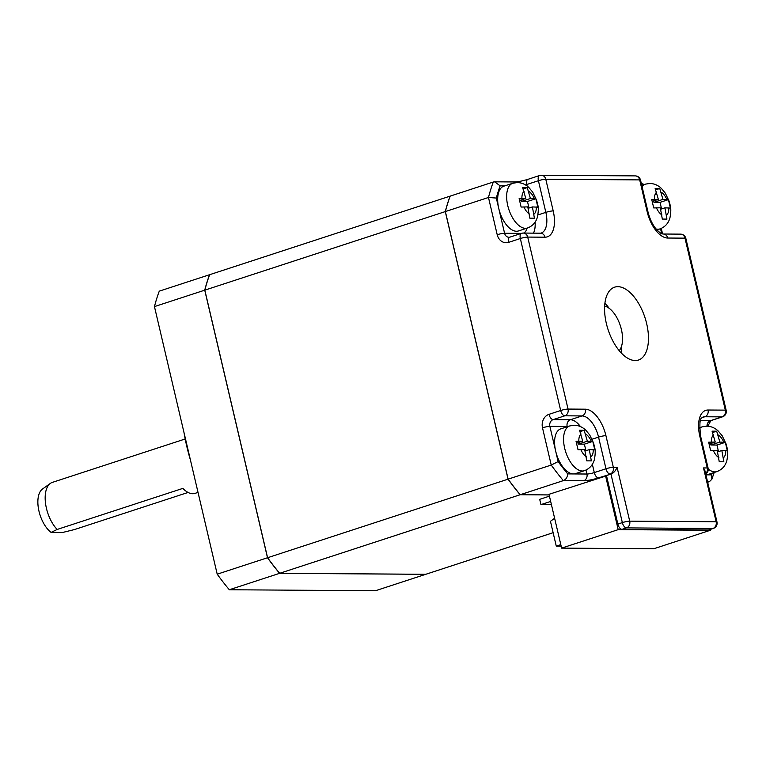 <?xml version="1.0" encoding="UTF-8"?>
<svg xmlns="http://www.w3.org/2000/svg" width="766" height="766" viewBox="0 0 766 766"><rect width="100%" height="100%" fill="white"/><g stroke="black" fill="none" stroke-linecap="round" stroke-linejoin="round"><path stroke-width="1.15" d="M561.162 546.148L556.269 546.11L550.457 521.311L554.613 518.237M556.269 546.11L560.808 544.626M710.187 529.45L710.379 530.264L653.81 548.753L561.622 548.121L549.002 494.309L606.538 475.83M551.434 504.679L540.94 504.612L550.677 501.433M710.379 530.264L618.191 529.641L605.571 475.83M561.622 548.121L618.191 529.641M706.989 426.135A5.477 4.653 90.4 0 1 710.408 420.697A5.477 2.767 71.9 0 0 710.867 420.63L722.549 416.809A5.477 2.767 -108.1 0 1 722.079 416.886A5.477 4.653 -89.6 0 0 725.335 410.136L684.995 238.149A5.477 4.653 -89.6 0 0 680.543 234.137A5.477 5.477 0 0 1 685.838 238.37A5.477 0.785 166.8 0 0 684.995 238.149L667.713 238.035A27.375 13.855 71.9 0 1 647.117 211.55L639.696 179.895L545.785 179.263L553.205 210.918A27.375 13.855 71.9 0 1 544.99 237.192L527.707 237.077L568.046 409.073L585.329 409.188A27.375 13.855 71.9 0 1 605.925 435.663L613.346 467.317L617.09 467.346C615.577 470.899 613.528 473.139 610.962 474.068L606.471 475.533L617.856 524.068A5.477 2.767 71.9 0 0 621.973 529.363L708.397 529.957A5.477 2.767 71.9 0 0 708.856 529.88L713.347 528.416A5.477 2.767 -108.1 0 1 712.878 528.492A5.477 4.653 -89.6 0 0 716.133 521.742L703.514 467.93L704.979 470.841M707.65 482.216L709.45 481.623L711.863 479.248L711.595 474.872A202.607 102.529 -108.1 0 0 712.217 473.12M708.397 529.957L712.878 528.492L626.464 527.898A5.477 2.767 -108.1 0 1 622.346 522.603L610.962 474.068L598.418 477.879A10.954 1.58 166.8 0 1 583.682 480.77A5.477 4.653 -89.6 0 0 586.938 474.03L573.389 473.934A23.545 11.911 71.9 0 0 575.381 473.627L584.362 470.697A23.545 11.911 -108.1 0 1 582.371 471.004A23.545 11.911 -108.1 0 1 565.155 450.13A23.545 11.911 -108.1 0 1 569.741 425.934L560.76 428.864A23.545 11.911 71.9 0 0 555.685 451.164A23.545 11.911 71.9 0 0 573.389 473.934L567.711 473.895C567.462 477.256 566.007 479.506 563.345 480.627L520.248 494.712L549.145 494.913M558.127 461.582L551.233 465.058L542.5 427.811A5.477 0.785 166.8 0 1 549.873 426.365L558.127 461.582A202.607 102.529 -108.1 0 0 567.711 473.895M586 470.046L586.938 474.03A5.477 0.785 166.8 0 0 594.301 472.584L605.973 468.763A5.477 0.785 -13.2 0 1 613.346 467.317A5.477 4.653 90.4 0 1 610.09 474.058A5.477 2.767 -108.1 0 1 605.973 468.763L598.552 437.108A21.908 11.088 71.9 0 0 582.083 415.928L564.791 415.814A5.477 2.767 -108.1 0 1 560.674 410.519L520.334 238.523L508.662 242.343A10.954 9.316 -89.6 0 1 497.211 234.722L488.478 197.475L445.372 211.56L508.136 479.143L551.233 465.058A208.084 105.296 -108.1 0 0 563.345 480.627L583.682 480.77M513.986 486.956L514.034 487.166A208.084 105.296 -108.1 0 1 508.05 479.171L445.285 211.588A208.084 105.296 -108.1 0 1 447.536 203.641L447.622 203.612A208.084 105.296 71.9 0 1 450.207 196.106L493.304 182.021A208.084 105.296 -108.1 0 0 488.478 197.475L496.32 198.059L498.762 208.476A23.545 11.911 71.9 0 0 516.476 231.246A23.545 11.911 71.9 0 0 518.467 230.949L527.439 228.009A23.545 11.911 -108.1 0 1 525.447 228.316A23.545 11.911 -108.1 0 1 508.231 207.442A23.545 11.911 -108.1 0 1 512.818 183.246L503.837 186.176A23.545 11.911 71.9 0 0 498.762 208.476L504.583 233.276A5.477 4.653 -89.6 0 0 509.036 237.288L509.84 237.154A5.477 2.767 71.9 0 0 508.662 242.343M493.304 182.021L494.625 181.82L500.141 185.841A202.607 102.529 -108.1 0 0 496.32 198.059M447.622 203.612A208.084 105.296 71.9 0 0 445.372 211.56M508.136 479.143A208.084 105.296 71.9 0 0 514.12 487.138A208.084 105.296 71.9 0 0 520.248 494.712M508.05 479.171L267.583 557.725A208.084 105.296 71.9 0 0 273.577 565.72A208.084 105.296 71.9 0 0 279.695 573.294L520.152 494.74A208.084 105.296 -108.1 0 1 514.034 487.166L514.149 487.166M641.18 182.863L643.555 184.73M711.595 474.872L705.926 474.834A23.545 11.911 71.9 0 0 707.899 474.537L716.88 471.597A23.545 11.911 -108.1 0 1 714.889 471.904A23.545 11.911 -108.1 0 1 708.234 469.031M719.245 461.754L723.851 461.793L721.84 450.523L727.317 450.753L725.335 442.317L719.858 442.078L716.679 431.191L712.064 431.162L715.253 442.049L708.665 442.193L710.647 450.628L717.225 450.485L719.245 461.754M712.753 432.474L716.679 431.191M709.22 444.012L715.253 442.049M718.498 451.614L716.957 445.056L710.877 445.008L710.542 443.581M710.877 445.008L719.858 442.078M716.957 445.056L725.335 442.317M717.56 451.921L721.84 450.523M617.856 286.675A38.329 19.399 71.9 0 0 614.619 287.173A38.329 19.399 71.9 0 0 607.151 326.565A38.329 19.399 71.9 0 0 635.186 360.537A38.329 19.399 71.9 0 0 638.423 360.049A38.329 19.399 71.9 0 0 645.891 320.657A38.329 19.399 71.9 0 0 617.856 286.675M529.813 218.166L534.419 218.205L532.408 206.935L537.856 207.155L535.874 198.72L530.426 198.49L527.247 187.603L522.632 187.574L525.811 198.461L519.137 198.614L521.11 207.059L527.793 206.897L529.813 218.166M523.322 188.886L527.247 187.603M519.693 200.462L525.811 198.461M529.009 208.046L527.458 201.468L521.445 201.42L521.11 199.993M528.128 208.323L532.408 206.935M527.458 201.468L535.874 198.72M521.445 201.42L530.426 198.49M662.322 219.066L666.937 219.105L664.917 207.835L670.394 208.074L668.421 199.629L662.935 199.39L659.756 188.503L655.15 188.474L658.329 199.361L651.742 199.505L653.724 207.94L660.311 207.806L662.322 219.066M652.297 201.334L658.329 199.361M655.84 189.786L659.756 188.503M661.575 208.927L660.043 202.368L653.953 202.329L662.935 199.39M653.953 202.329L653.618 200.893M660.043 202.368L668.421 199.629M660.646 209.233L664.917 207.835M586.737 460.854L591.342 460.883L589.322 449.623L594.78 449.843L592.798 441.398L587.35 441.178L584.161 430.291L579.556 430.253L582.735 441.149L576.051 441.302L578.033 449.738L584.717 449.585L586.737 460.854M576.616 443.141L582.735 441.149M580.245 431.564L584.161 430.291M585.923 450.724L584.381 444.156L578.368 444.108L587.35 441.178M578.368 444.108L578.033 442.681M584.381 444.156L592.798 441.398M585.052 451.011L589.322 449.623M604.92 303.125A38.329 19.399 -108.1 0 1 609.085 308.238M621.523 346.309A38.329 19.399 -108.1 0 1 621.178 352.896M604.652 306.113A24.445 12.371 -108.1 0 1 620.316 325.636A24.445 12.371 -108.1 0 1 619.196 350.646M450.197 196.134L450.121 196.134A208.084 105.296 -108.1 0 0 447.536 203.641L447.574 203.794M520.152 494.74L549.155 494.941M279.695 573.294L425.8 574.289L553.129 532.696M273.577 565.72L273.481 565.758A208.084 105.296 -108.1 0 1 267.497 557.753L204.733 290.17L154.454 306.601A208.084 105.296 71.9 0 1 159.28 291.147L450.121 196.134M209.654 274.688A208.084 105.296 71.9 0 0 207.079 282.204A208.084 105.296 71.9 0 0 204.828 290.142L445.285 211.588M267.583 557.725L204.828 290.142M154.454 306.601L217.209 574.184A208.084 105.296 71.9 0 0 229.321 589.753L375.426 590.749L425.714 574.318L279.609 573.332A208.084 105.296 -108.1 0 1 273.481 565.758L273.433 565.547M207.021 282.376L206.983 282.233A208.084 105.296 -108.1 0 1 209.568 274.716M207.079 282.204L206.983 282.233A208.084 105.296 -108.1 0 0 204.733 290.17M217.209 574.184L267.497 557.753M279.609 573.332L229.321 589.753M184.041 432.752A119.008 60.217 71.9 0 0 190.437 460.031M198.03 492.394L195.052 493.371A27.375 13.855 -108.1 0 1 192.735 493.725A27.375 13.855 -108.1 0 1 182.854 488.392L57.144 529.459A27.375 13.855 -108.1 0 1 45.634 504.143A27.375 13.855 -108.1 0 1 50.374 483.394A27.375 13.855 -108.1 0 1 52.337 482.389L185.19 438.985M188.072 492.452L74.426 529.574L62.515 532.494L51.102 532.408A24.445 12.371 -108.1 0 1 38.654 509.677A24.445 12.371 -108.1 0 1 42.513 489.005L50.374 483.394M57.144 529.459L51.102 532.408M540.94 504.612L539.704 499.336L549.433 496.157M709.45 481.623L707.516 481.613M592.357 464.282L594.301 472.584A5.477 2.767 71.9 0 0 598.418 477.879M549.002 414.329L560.674 410.519A5.477 0.785 -13.2 0 1 568.046 409.073A5.477 4.653 90.4 0 1 564.791 415.814L553.119 419.624A5.477 2.767 71.9 0 1 549.002 414.329A10.954 9.316 -89.6 0 0 542.5 427.811M580.475 426.605A21.908 11.088 -108.1 0 0 570.402 419.739L553.119 419.624A5.477 4.653 -89.6 0 0 549.873 426.365L567.156 426.49A5.477 4.653 90.4 0 1 570.402 419.739L582.083 415.928A5.477 4.653 -89.6 0 0 585.329 409.188M497.211 234.722A5.477 0.785 -13.2 0 1 504.583 233.276L521.368 233.391M661.709 233.659L660.541 228.708M705.658 473.714A5.477 4.653 -89.6 0 0 707.257 467.959L699.837 436.304A27.375 13.855 71.9 0 1 708.052 410.021L725.335 410.136A5.477 0.785 -13.2 0 1 726.178 410.356L685.838 238.37M700.459 420.63L710.408 420.697L722.079 416.886L704.797 416.761A21.908 11.088 71.9 0 0 702.949 417.049C703.044 419.28 698.018 413.008 700.679 436.524A5.477 0.785 166.8 0 0 699.837 436.304M703.514 467.93L707.257 467.959A5.477 0.785 -13.2 0 1 708.1 468.17L700.679 436.524M708.052 410.021A5.477 4.653 90.4 0 1 704.797 416.761L702.049 417.661M700.545 427.39L699.55 427.39M699.569 428.558A23.545 11.911 -108.1 0 1 702.25 426.834L699.55 427.715M718.91 457.647A12.591 6.377 -108.1 0 1 713.318 450.465M711.346 442.02A12.591 6.377 -108.1 0 1 713.567 434.887M718.182 434.925A12.591 6.377 -108.1 0 1 723.765 442.106M725.747 450.542A12.591 6.377 -108.1 0 1 723.516 457.675M617.09 467.346L629.709 521.158L716.133 521.742A5.477 0.785 -13.2 0 1 716.976 521.962L704.988 470.841M617.856 524.068L622.346 522.603A5.477 0.785 -13.2 0 1 629.709 521.158A5.477 4.653 90.4 0 1 626.464 527.898L621.973 529.363M605.925 435.663A5.477 0.785 166.8 0 0 598.552 437.108L592.08 439.224M527.707 237.077A5.477 0.785 166.8 0 0 520.334 238.523A5.477 2.767 -108.1 0 1 521.522 233.343A5.477 5.477 0 0 1 523.255 233.065A5.477 4.653 90.4 0 1 527.707 237.077M521.981 233.266A5.477 4.653 90.4 0 1 523.255 233.065L540.537 233.19A5.477 4.653 -89.6 0 1 544.99 237.192M537.904 214.959L545.842 212.364L538.412 180.709L526.74 184.52L527.094 186.014M540.537 233.19L541.112 233.103A21.908 11.088 71.9 0 0 545.842 212.364A5.477 0.785 -13.2 0 1 553.205 210.918M535.089 222.13A21.908 11.088 -108.1 0 1 533.462 233.142M540.059 175.452A5.477 4.653 90.4 0 1 541.332 175.251A5.477 4.653 90.4 0 1 545.785 179.263A5.477 0.785 166.8 0 0 538.412 180.709A5.477 2.767 -108.1 0 1 539.59 175.519L527.918 179.34A5.477 2.767 71.9 0 0 526.74 184.52A5.477 0.785 -13.2 0 1 525.457 184.903M516.983 182.547A5.477 4.653 -89.6 0 0 514.915 181.963C518.036 181.858 522.374 180.977 527.918 179.34M504.794 185.87L500.141 185.841M527.075 228.134A16.431 8.311 -108.1 0 1 523.551 233.075M529.469 214.059A12.591 6.377 -108.1 0 1 523.887 206.877M521.905 198.432A12.591 6.377 -108.1 0 1 524.135 191.299M528.741 191.337A12.591 6.377 -108.1 0 1 534.333 198.518M536.315 206.954A12.591 6.377 -108.1 0 1 534.084 214.087M647.117 211.55A5.477 0.785 -13.2 0 1 647.959 211.77L640.539 180.115A5.477 0.785 166.8 0 0 639.696 179.895A5.477 4.653 -89.6 0 0 635.244 175.893L541.332 175.251A5.477 5.477 0 0 0 539.59 175.519M680.543 234.137L663.26 234.023A5.477 4.653 90.4 0 1 667.713 238.035M642.052 186.559A23.545 11.911 -108.1 0 1 645.326 184.146L649.874 183.447C654.269 183.601 658.128 185.276 661.431 188.465L665.29 193.118L669.12 201.18C670.212 205.863 671.839 208.275 669.896 218.061C668.325 223.413 665.012 227.023 659.957 228.91A23.545 11.911 -108.1 0 1 657.965 229.216A23.545 11.911 -108.1 0 1 656.022 228.938M661.987 214.959A12.591 6.377 -108.1 0 1 656.405 207.778M654.423 199.332A12.591 6.377 -108.1 0 1 656.654 192.209M661.259 192.237A12.591 6.377 -108.1 0 1 666.841 199.419M668.823 207.864A12.591 6.377 -108.1 0 1 666.592 214.987M567.156 426.49A16.431 8.311 -108.1 0 1 567.874 426.547M586.392 456.747A12.591 6.377 -108.1 0 1 580.81 449.556M578.828 441.12A12.591 6.377 -108.1 0 1 581.059 433.987M585.664 434.025A12.591 6.377 -108.1 0 1 591.256 441.206M593.229 449.642A12.591 6.377 -108.1 0 1 591.007 456.775M643.67 184.692L643.067 183.955M662.561 233.936L661.269 228.412M722.549 416.809A5.477 5.477 0 0 0 726.178 410.356M707.813 426.174L710.867 420.63M711.863 479.248L714.199 472.478M705.735 474.03A5.477 5.477 0 0 0 708.1 468.17M716.88 471.597C721.936 469.711 725.249 466.092 726.819 460.749C728.763 450.963 727.135 448.55 726.044 443.859L722.214 435.806L718.355 431.153C715.051 427.964 711.193 426.289 706.788 426.135L702.25 426.834M713.347 528.416A5.477 5.477 0 0 0 716.976 521.962M494.625 181.82L514.915 181.963M527.439 228.009C532.494 226.123 535.817 222.504 537.387 217.161C539.331 207.375 537.703 204.962 536.612 200.271L532.772 192.218L528.923 187.565C525.62 184.376 521.761 182.701 517.356 182.547L512.818 183.246M640.539 180.115A5.477 5.477 0 0 0 635.244 175.893M663.26 234.023C661.69 232.969 663.471 236.196 656.414 229.407C652.584 224.859 649.769 218.98 647.959 211.77M645.326 184.146L641.755 185.315M659.957 228.91L656.874 229.924M509.84 237.154L521.522 233.343M584.362 470.697C589.418 468.811 592.731 465.192 594.311 459.849C596.245 450.063 594.627 447.641 593.526 442.959L589.696 434.906L585.846 430.243C582.533 427.064 578.684 425.389 574.28 425.226L569.741 425.934"/></g></svg>
